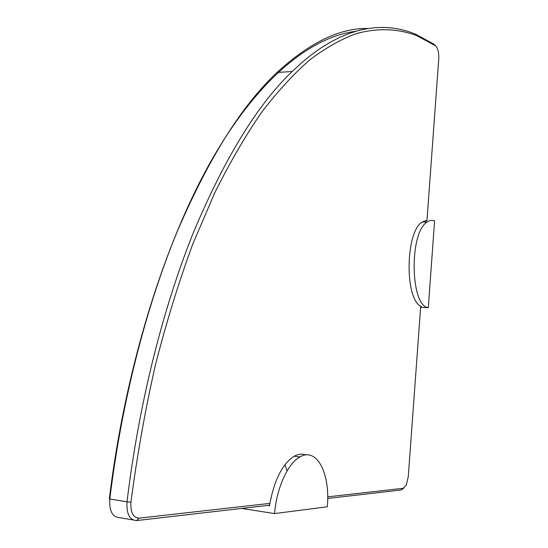 <?xml version="1.0" encoding="UTF-8"?>
<svg xmlns="http://www.w3.org/2000/svg" width="548" height="548" viewBox="0 0 548 548"><rect width="100%" height="100%" fill="white"/><g stroke="black" fill="none" stroke-linecap="round" stroke-linejoin="round"><path stroke-width="0.82" d="M132.965 519.936L119.567 517.634C112.402 517.196 109.148 510.989 109.806 499.016L109.353 498.598C126.362 360.043 167.983 234.126 215.179 153.94C262.698 73.864 313.182 36.853 355.721 31.305M241.654 508.428L274.562 513.579L327.307 506.77C330.458 473.588 316.84 446.873 299.941 456.929C288.015 463.156 276.637 487.754 274.562 513.579M287.063 470.938L284.953 464.704M305.811 454.956C302.154 453.6 298.297 454.018 294.249 456.21C282.706 463.519 274.596 479.24 269.904 503.372L269.541 505.729L267.568 505.427L269.616 505.188M327.69 496.837L403.081 488.316L406.157 485.302L408.26 476.883L420.713 306.25C404.383 297.989 405.609 231.27 422.261 221.981L426.988 220.303L438.77 58.807C438.975 52.444 437.873 48.101 435.455 45.772L433.934 44.169L415.336 34.045L407.781 31.311L400.006 29.27L392.012 27.955L383.805 27.4L375.394 27.647L366.783 28.722L357.981 30.667L349.001 33.517L339.856 37.305L330.554 42.073L321.114 47.847L311.559 54.656L301.893 62.541L292.153 71.521C257.334 104.791 224.344 158.66 193.177 233.133C163.208 307.716 139.007 402.328 127.02 501.817L109.806 499.016C121.896 400.478 146.35 306.77 176.689 232.832C208.24 158.995 241.682 105.538 277.028 72.459C309.778 42.456 340.185 27.797 368.242 28.482M420.638 307.325L428.31 307.709L434.571 220.892C432.119 219.906 429.639 220.282 427.152 222.036C409.096 232.29 410.205 306.298 428.31 307.709M420.713 306.25L421.398 306.668L420.686 306.633M327.69 498.468L401.259 489.96L403.89 488.042M435.455 45.772L416.973 35.736C398.41 28.722 377.997 27.585 356.008 33.729C341.089 39.189 325.724 47.861 309.928 59.753C293.954 73.596 277.87 91.084 261.697 112.21C245.573 135.486 229.852 162.509 214.521 193.28L192.663 244.36C178.915 281.651 166.517 321.799 155.461 364.804C145.357 409.123 137.185 454.888 130.938 502.105L127.02 501.817C126.376 513.908 129.588 520.162 136.664 520.573L267.568 505.427M130.938 502.105C130.376 512.428 133.116 517.778 139.144 518.148L269.904 503.372M426.049 220.378L425.933 222.022M403.081 488.316L401.259 489.96M139.144 518.148L136.664 520.573M294.249 456.21L299.941 456.929M422.261 221.981L427.152 222.036M277.028 72.459L292.153 71.521M416.973 35.736L415.336 34.045"/></g></svg>
